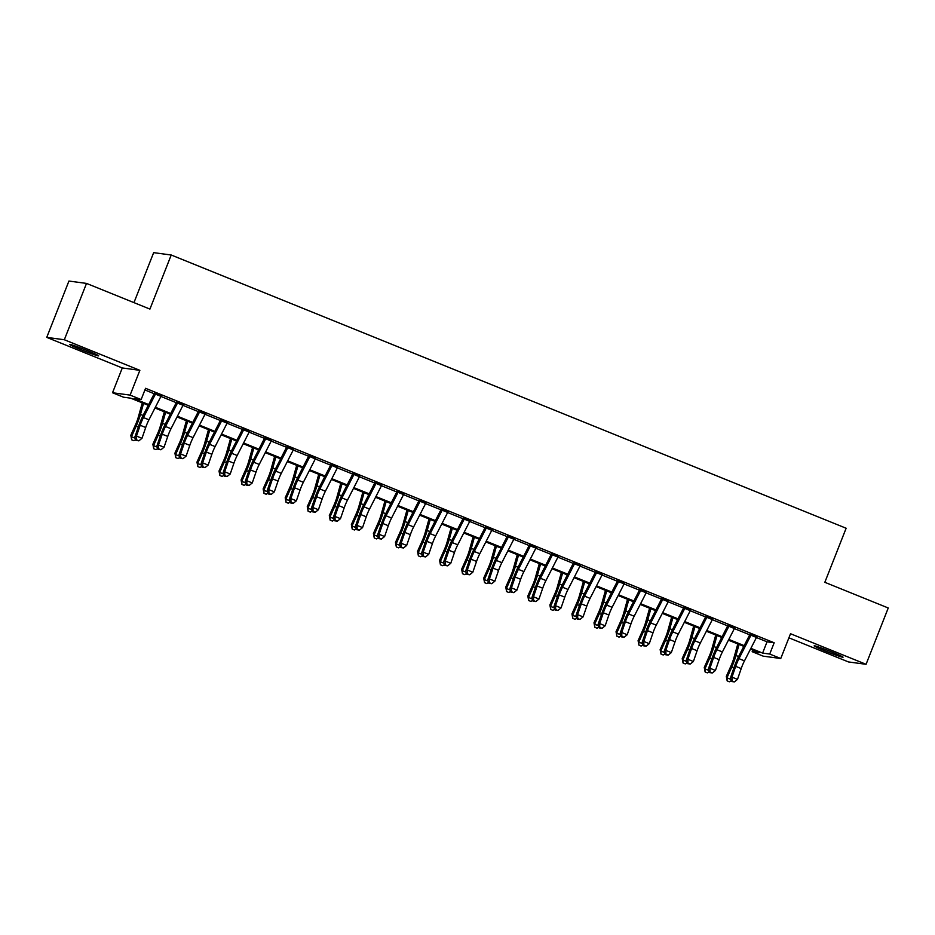 <?xml version="1.0" encoding="UTF-8"?>
<svg xmlns="http://www.w3.org/2000/svg" width="935" height="935" viewBox="0 0 935 935"><rect width="100%" height="100%" fill="white"/><g stroke="black" fill="none" stroke-linecap="round" stroke-linejoin="round"><path stroke-width="1.4" d="M81.17 349.76A15.521 0.748 -158.5 0 0 98.642 355.849A15.521 0.748 -158.5 0 0 87.247 350.578A15.521 0.748 -158.5 0 0 69.774 344.477A15.521 0.748 -158.5 0 0 81.17 349.76M825.558 651.111A15.521 0.748 -158.5 0 0 843.043 657.212A15.521 0.748 -158.5 0 0 831.647 651.929A15.521 0.748 -158.5 0 0 814.163 645.828A15.521 0.748 -158.5 0 0 825.558 651.111M148.279 405.299L130.678 398.17L123.56 397.211L112.527 392.747L130.105 395.108L141.127 399.572L134.009 398.614L148.665 404.551M122.286 367.958L139.864 370.33L64.328 339.744L86.511 283.41L68.933 281.049L46.75 337.383L122.286 367.958L112.527 392.747M133.962 302.624L153.656 252.649L171.222 255.01L846.14 528.24L824.834 582.306L888.25 607.984L866.067 664.306L790.519 633.731L780.76 658.509L763.182 656.148L752.161 651.683L759.278 652.642L750.501 649.089M788.906 637.822L848.489 661.945L866.067 664.306M752.815 650.024L752.161 651.683M64.328 339.744L46.75 337.383M161.182 395.879L155.677 393.647M183.248 404.808L177.732 402.576M205.303 413.738L199.786 411.505M227.357 422.667L221.84 420.434M249.411 431.596L243.895 429.364M271.466 440.525L265.949 438.293M293.52 449.454L288.003 447.222M315.574 458.384L310.069 456.151M337.64 467.313L332.124 465.081M359.694 476.242L354.178 474.01M381.749 485.171L376.232 482.939M403.803 494.101L398.287 491.868M425.857 503.03L420.341 500.798M447.912 511.959L442.407 509.727M469.978 520.889L464.461 518.656M492.032 529.818L486.516 527.585M514.086 538.747L508.57 536.515M536.141 547.676L530.624 545.444M558.195 556.606L552.678 554.373M580.249 565.535L574.733 563.302M602.304 574.464L596.799 572.232M624.37 583.393L618.853 581.161M646.424 592.322L640.907 590.09M668.478 601.252L662.962 599.019M690.533 610.181L685.016 607.949M712.587 619.11L707.07 616.878M734.641 628.039L729.136 625.807M756.415 637.518L767.039 641.819L774.168 642.777L145.568 388.305L141.127 399.572M144.913 389.965L154.205 393.728M160.902 396.44L176.259 402.658M182.956 405.369L198.314 411.587M205.022 414.298L220.368 420.516M227.076 423.228L242.434 429.445M249.131 432.157L264.488 438.375M271.185 441.086L286.542 447.304M293.239 450.016L308.597 456.233M315.294 458.945L330.651 465.162M337.348 467.874L352.705 474.092M359.414 476.803L374.76 483.021M381.468 485.733L396.826 491.95M403.523 494.662L418.88 500.88M425.577 503.591L440.934 509.809M447.631 512.52L462.989 518.738M469.686 521.45L485.043 527.667M491.752 530.379L507.097 536.596M513.806 539.308L529.163 545.526M535.86 548.237L551.218 554.455M557.914 557.167L573.272 563.384M579.969 566.096L595.326 572.313M602.023 575.025L617.38 581.243M624.077 583.954L639.435 590.172M646.143 592.883L661.489 599.09M668.198 601.813L683.555 608.019M690.252 610.742L705.609 616.948M712.306 619.671L727.664 625.877M734.361 628.601L749.718 634.807M756.696 636.969L751.191 634.736M139.864 370.33L130.105 395.108M774.168 642.777L769.727 654.044L780.76 658.509M86.511 283.41L149.927 309.088L171.222 255.01M743.804 646.377L728.447 640.159M721.738 637.448L706.392 631.23M699.684 628.519L684.326 622.301M677.63 619.589L662.272 613.372M655.575 610.66L640.218 604.442M633.521 601.731L618.164 595.513M611.467 592.802L596.109 586.584M589.401 583.872L574.055 577.655M567.346 574.943L551.989 568.725M545.292 566.014L529.935 559.796M523.238 557.085L507.88 550.867M501.183 548.155L485.826 541.938M479.129 539.226L463.772 533.008M457.075 530.297L441.717 524.079M435.009 521.368L419.663 515.15M412.954 512.438L397.597 506.221M390.9 503.509L375.543 497.291M368.846 494.58L353.488 488.362M346.792 485.651L331.434 479.433M324.737 476.721L309.38 470.504M302.671 467.792L287.325 461.574M280.617 458.863L265.26 452.645M258.563 449.934L243.205 443.728M236.508 441.004L221.151 434.798M214.454 432.075L199.097 425.869M192.4 423.146L177.042 416.94M170.345 414.217L154.988 408.011M750.875 648.341L762.609 653.086L769.727 654.044M155.362 407.263L170.719 413.48M177.416 416.192L192.774 422.41M199.482 425.121L214.828 431.339M221.537 434.05L236.894 440.268M243.591 442.98L258.948 449.197M265.645 451.909L281.003 458.127M287.7 460.838L303.057 467.056M309.754 469.767L325.111 475.985M331.82 478.697L347.166 484.914M353.874 487.626L369.231 493.844M375.928 496.555L391.286 502.773M397.983 505.484L413.34 511.702M420.037 514.414L435.394 520.631M442.091 523.343L457.449 529.549M464.146 532.272L479.503 538.478M486.212 541.201L501.557 547.407M508.266 550.131L523.623 556.337M530.32 559.048L545.678 565.266M552.375 567.977L567.732 574.195M574.429 576.907L589.786 583.124M596.483 585.836L611.841 592.054M618.549 594.765L633.895 600.983M640.604 603.694L655.961 609.912M662.658 612.624L678.015 618.841M684.712 621.553L700.07 627.771M706.766 630.482L722.124 636.7M728.821 639.411L744.178 645.629M767.039 641.819L762.609 653.086M756.836 636.7A8.485 1.625 112 0 1 756.462 637.448L744.47 660.87A12.12 2.326 -68 0 0 741.21 668.572L737.493 679.383L731.976 677.15L732.152 681.019L731.497 681.463L734.361 681.919L732.152 681.019M751.319 634.468A8.485 1.625 112 0 1 750.945 635.216L738.954 658.637A12.12 2.326 -68 0 0 735.693 666.339L731.976 677.15L730.328 678.249L734.045 667.438A18.186 3.483 112 0 1 738.93 655.891L749.999 634.257M730.328 678.249L731.497 681.463M734.361 681.919L737.493 679.383M737.808 643.946L733.893 657.96A12.12 2.326 112 0 1 731.065 665.72L726.32 676.391L726.986 677.793L731.731 667.122A18.186 3.483 -68 0 0 735.974 655.493L739.059 644.46M731.228 680.738L729.382 681.779L727.173 680.879L726.32 676.391M727.173 680.879L726.986 677.793L730.714 679.313M734.781 627.771A8.485 1.625 112 0 1 734.407 628.519L722.404 651.94A12.12 2.326 -68 0 0 719.155 659.642L715.439 670.453L709.922 668.221L710.097 672.09L709.431 672.534L712.306 672.99L710.097 672.09M729.265 625.538A8.485 1.625 112 0 1 728.891 626.286L716.9 649.708A12.12 2.326 -68 0 0 713.639 657.41L709.922 668.221L708.274 669.32L711.991 658.509A18.186 3.483 112 0 1 716.876 646.962L727.944 625.328M708.274 669.32L709.431 672.534M712.306 672.99L715.439 670.453M712.715 618.841A8.485 1.625 112 0 1 712.353 619.589L700.35 643.011A12.12 2.326 -68 0 0 697.101 650.713L693.384 661.524L687.868 659.292L688.043 663.172L687.377 663.605L690.24 664.06L688.043 663.172M707.211 616.609A8.485 1.625 112 0 1 706.837 617.357L694.845 640.779A12.12 2.326 -68 0 0 691.584 648.481L687.868 659.292L686.22 660.39L689.937 649.58A18.186 3.483 112 0 1 694.822 638.032L705.89 616.399M686.22 660.39L687.377 663.605M690.24 664.06L693.384 661.524M690.661 609.912A8.485 1.625 112 0 1 690.287 610.66L678.296 634.082A12.12 2.326 -68 0 0 675.035 641.784L671.33 652.595L665.813 650.363L665.989 654.243L665.323 654.675L668.186 655.131L665.989 654.243M685.145 607.68A8.485 1.625 112 0 1 684.782 608.428L672.779 631.85A12.12 2.326 -68 0 0 669.53 639.552L665.813 650.363L664.166 651.461L667.87 640.65A18.186 3.483 112 0 1 672.756 629.103L683.836 607.469M664.166 651.461L665.323 654.675M668.186 655.131L671.33 652.595M668.607 600.983A8.485 1.625 112 0 1 668.233 601.731L656.241 625.153A12.12 2.326 -68 0 0 652.981 632.855L649.276 643.666L643.759 641.433L643.923 645.314L643.268 645.746L646.132 646.202L643.923 645.314M663.09 598.751A8.485 1.625 112 0 1 662.716 599.499L650.725 622.92A12.12 2.326 -68 0 0 647.476 630.622L643.759 641.433L642.111 642.532L645.816 631.721A18.186 3.483 112 0 1 650.702 620.174L661.781 598.54M642.111 642.532L643.268 645.746M646.132 646.202L649.276 643.666M715.754 635.017L711.839 649.03A12.12 2.326 112 0 1 709.01 656.791L704.265 667.461L704.932 668.864L709.677 658.193A18.186 3.483 -68 0 0 713.919 646.564L717.005 635.531M709.174 671.809L707.327 672.849L705.119 671.949L704.265 667.461M705.119 671.949L704.932 668.864L708.66 670.383M693.7 626.088L689.785 640.101A12.12 2.326 112 0 1 686.956 647.861L682.211 658.532L682.866 659.935L687.622 649.276A18.186 3.483 -68 0 0 691.865 637.635L694.95 626.602M687.12 662.88L685.273 663.92L683.064 663.02L682.211 658.532M683.064 663.02L682.866 659.935L686.606 661.454M671.646 617.158L667.73 631.172A12.12 2.326 112 0 1 664.89 638.932L660.145 649.603L660.811 651.005L665.556 640.346A18.186 3.483 -68 0 0 669.811 628.706L672.896 617.673M665.065 653.951L663.207 654.991L661.01 654.091L660.145 649.603M661.01 654.091L660.811 651.005L664.54 652.525M649.591 608.241L645.676 622.242A12.12 2.326 112 0 1 642.836 630.003L638.091 640.674L638.757 642.076L643.502 631.417A18.186 3.483 -68 0 0 647.756 619.776L650.842 608.743M643.011 645.021L641.153 646.062L638.956 645.162L638.091 640.674M638.956 645.162L638.757 642.076L642.485 643.596M646.553 592.054A8.485 1.625 112 0 1 646.178 592.802L634.187 616.223A12.12 2.326 -68 0 0 630.926 623.926L627.21 634.736L621.705 632.504L621.869 636.384L621.214 636.817L624.077 637.273L621.869 636.384M641.036 589.821A8.485 1.625 112 0 1 640.662 590.569L628.671 613.991A12.12 2.326 -68 0 0 625.41 621.705L621.705 632.504L620.045 633.603L623.762 622.792A18.186 3.483 112 0 1 628.647 611.245L639.727 589.611M620.045 633.603L621.214 636.817M624.077 637.273L627.21 634.736M627.525 599.312L623.622 613.313A12.12 2.326 112 0 1 620.782 621.074L616.036 631.744L616.703 633.147L621.448 622.488A18.186 3.483 -68 0 0 625.702 610.847L628.776 599.814M620.945 636.092L619.099 637.132L616.89 636.232L616.036 631.744M616.89 636.232L616.703 633.147L620.431 634.666M624.498 583.124A8.485 1.625 112 0 1 624.124 583.872L612.133 607.306A12.12 2.326 -68 0 0 608.872 615.008L605.155 625.807L599.639 623.575L599.814 627.455L599.16 627.888L602.023 628.343L599.814 627.455M618.982 580.892A8.485 1.625 112 0 1 618.608 581.64L606.616 605.074A12.12 2.326 -68 0 0 603.356 612.776L599.639 623.575L597.991 624.673L601.708 613.863A18.186 3.483 112 0 1 606.593 602.315L617.673 580.682M597.991 624.673L599.16 627.888M602.023 628.343L605.155 625.807M605.471 590.382L601.556 604.384A12.12 2.326 112 0 1 598.727 612.144L593.982 622.815L594.648 624.218L599.393 613.559A18.186 3.483 -68 0 0 603.648 601.918L606.721 590.885M598.891 627.163L597.044 628.203L594.835 627.303L593.982 622.815M594.835 627.303L594.648 624.218L598.377 625.737M602.444 574.195A8.485 1.625 112 0 1 602.07 574.943L590.078 598.377A12.12 2.326 -68 0 0 586.818 606.079L583.101 616.878L577.585 614.646L577.76 618.526L577.094 618.958L579.969 619.414L577.76 618.526M596.927 571.963A8.485 1.625 112 0 1 596.553 572.711L584.562 596.144A12.12 2.326 -68 0 0 581.301 603.846L577.585 614.646L575.937 615.744L579.653 604.933A18.186 3.483 112 0 1 584.539 593.386L595.607 571.752M575.937 615.744L577.094 618.958M579.969 619.414L583.101 616.878M583.417 581.453L579.501 595.455A12.12 2.326 112 0 1 576.673 603.215L571.928 613.886L572.594 615.3L577.339 604.629A18.186 3.483 -68 0 0 581.582 592.989L584.667 581.956M576.837 618.234L574.99 619.274L572.781 618.374L571.928 613.886M572.781 618.374L572.594 615.3L576.322 616.808M580.378 565.266A8.485 1.625 112 0 1 580.016 566.014L568.012 589.447A12.12 2.326 -68 0 0 564.763 597.149L561.047 607.949L555.53 605.716L555.706 609.597L555.039 610.029L557.903 610.485L555.706 609.597M574.873 563.034A8.485 1.625 112 0 1 574.499 563.782L562.508 587.215A12.12 2.326 -68 0 0 559.247 594.917L555.53 605.716L553.882 606.815L557.599 596.004A18.186 3.483 112 0 1 562.484 584.457L573.552 562.823M553.882 606.815L555.039 610.029M557.903 610.485L561.047 607.949M561.362 572.524L557.447 586.525A12.12 2.326 112 0 1 554.619 594.286L549.874 604.957L550.54 606.371L555.285 595.7A18.186 3.483 -68 0 0 559.527 584.059L562.613 573.026M554.782 609.304L552.936 610.345L550.727 609.445L549.874 604.957M550.727 609.445L550.54 606.371L554.268 607.879M558.324 556.337A8.485 1.625 112 0 1 557.961 557.085L545.958 580.518A12.12 2.326 -68 0 0 542.709 588.22L538.992 599.019L533.476 596.787L533.651 600.667L532.985 601.1L535.848 601.556L533.651 600.667M552.819 554.104A8.485 1.625 112 0 1 552.445 554.852L540.442 578.286A12.12 2.326 -68 0 0 537.193 585.988L533.476 596.787L531.828 597.886L535.545 587.075A18.186 3.483 112 0 1 540.43 575.528L551.498 553.894M531.828 597.886L532.985 601.1M535.848 601.556L538.992 599.019M539.308 563.595L535.393 577.596A12.12 2.326 112 0 1 532.564 585.357L527.819 596.027L528.474 597.442L533.219 586.771A18.186 3.483 -68 0 0 537.473 575.13L540.559 564.097M532.728 600.375L530.881 601.415L528.672 600.515L527.819 596.027M528.672 600.515L528.474 597.442L532.202 598.949M536.269 547.407A8.485 1.625 112 0 1 535.895 548.155L523.904 571.589A12.12 2.326 -68 0 0 520.643 579.291L516.938 590.09L511.422 587.858L511.585 591.738L510.931 592.171L513.794 592.626L511.585 591.738M530.753 545.175A8.485 1.625 112 0 1 530.39 545.923L518.387 569.357A12.12 2.326 -68 0 0 515.138 577.059L511.422 587.858L509.774 588.957L513.479 578.146A18.186 3.483 112 0 1 518.364 566.598L529.444 544.965M509.774 588.957L510.931 592.171M513.794 592.626L516.938 590.09M517.254 554.665L513.338 568.667A12.12 2.326 112 0 1 510.498 576.428L505.753 587.098L506.419 588.512L511.164 577.842A18.186 3.483 -68 0 0 515.419 566.201L518.504 555.168M510.674 591.446L508.815 592.486L506.618 591.598L505.753 587.098M506.618 591.598L506.419 588.512L510.148 590.02M514.215 538.478A8.485 1.625 112 0 1 513.841 539.226L501.85 562.66A12.12 2.326 -68 0 0 498.589 570.362L494.872 581.161L489.367 578.929L489.531 582.809L488.876 583.241L491.74 583.697L489.531 582.809M508.698 536.246A8.485 1.625 112 0 1 508.324 536.994L496.333 560.427A12.12 2.326 -68 0 0 493.072 568.129L489.367 578.929L487.708 580.027L491.424 569.216A18.186 3.483 112 0 1 496.31 557.669L507.389 536.035M487.708 580.027L488.876 583.241M491.74 583.697L494.872 581.161M495.199 545.736L491.284 559.738A12.12 2.326 112 0 1 488.444 567.498L483.699 578.169L484.365 579.583L489.11 568.912A18.186 3.483 -68 0 0 493.364 557.272L496.438 546.239M488.608 582.517L486.761 583.557L484.564 582.669L483.699 578.169M484.564 582.669L484.365 579.583L488.093 581.091M492.161 529.549A8.485 1.625 112 0 1 491.787 530.297L479.795 553.73A12.12 2.326 -68 0 0 476.534 561.432L472.818 572.232L467.313 569.999L467.477 573.88L466.822 574.312L469.686 574.768L467.477 573.88M486.644 527.317A8.485 1.625 112 0 1 486.27 528.065L474.279 551.498A12.12 2.326 -68 0 0 471.018 559.2L467.313 569.999L465.653 571.098L469.37 560.287A18.186 3.483 112 0 1 474.255 548.74L485.335 527.106M465.653 571.098L466.822 574.312M469.686 574.768L472.818 572.232M473.133 536.807L469.23 550.808A12.12 2.326 112 0 1 466.39 558.569L461.645 569.24L462.311 570.654L467.056 559.983A18.186 3.483 -68 0 0 471.31 548.342L474.384 537.309M466.553 573.587L464.707 574.628L462.498 573.739L461.645 569.24M462.498 573.739L462.311 570.654L466.039 572.162M470.106 520.62A8.485 1.625 112 0 1 469.732 521.368L457.741 544.801A12.12 2.326 -68 0 0 454.48 552.503L450.763 563.302L445.247 561.07L445.422 564.95L444.768 565.383L447.631 565.839L445.422 564.95M464.59 518.387A8.485 1.625 112 0 1 464.216 519.135L452.224 542.569A12.12 2.326 -68 0 0 448.964 550.271L445.247 561.07L443.599 562.169L447.316 551.358A18.186 3.483 112 0 1 452.201 539.811L463.281 518.177M443.599 562.169L444.768 565.383M447.631 565.839L450.763 563.302M451.079 527.878L447.164 541.879A12.12 2.326 112 0 1 444.335 549.64L439.59 560.31L440.256 561.725L445.002 551.054A18.186 3.483 -68 0 0 449.244 539.413L452.33 528.38M444.499 564.658L442.652 565.698L440.443 564.81L439.59 560.31M440.443 564.81L440.256 561.725L443.985 563.232M448.052 511.69A8.485 1.625 112 0 1 447.678 512.438L435.675 535.872A12.12 2.326 -68 0 0 432.426 543.574L428.709 554.373L423.193 552.141L423.368 556.021L422.702 556.454L425.577 556.909L423.368 556.021M442.535 509.458A8.485 1.625 112 0 1 442.161 510.206L430.17 533.64A12.12 2.326 -68 0 0 426.909 541.342L423.193 552.141L421.545 553.24L425.261 542.429A18.186 3.483 112 0 1 430.147 530.881L441.215 509.248M421.545 553.24L422.702 556.454M425.577 556.909L428.709 554.373M429.025 518.948L425.109 532.962A12.12 2.326 112 0 1 422.281 540.71L417.536 551.381L418.202 552.795L422.947 542.125A18.186 3.483 -68 0 0 427.19 530.484L430.275 519.451M422.445 555.729L420.598 556.769L418.389 555.881L417.536 551.381M418.389 555.881L418.202 552.795L421.93 554.303M425.986 502.761A8.485 1.625 112 0 1 425.624 503.509L413.621 526.943A12.12 2.326 -68 0 0 410.371 534.645L406.655 545.456L401.138 543.223L401.314 547.092L400.647 547.524L403.511 547.98L401.314 547.092M420.481 500.529A8.485 1.625 112 0 1 420.107 501.277L408.116 524.71A12.12 2.326 -68 0 0 404.855 532.412L401.138 543.223L399.49 544.31L403.207 533.511A18.186 3.483 112 0 1 408.092 521.952L419.16 500.318M399.49 544.31L400.647 547.524M403.511 547.98L406.655 545.456M406.97 510.019L403.055 524.032A12.12 2.326 112 0 1 400.227 531.781L395.482 542.452L396.136 543.866L400.893 533.195A18.186 3.483 -68 0 0 405.135 521.555L408.221 510.522M400.39 546.8L398.544 547.84L396.335 546.952L395.482 542.452M396.335 546.952L396.136 543.866L399.876 545.374M403.932 493.832A8.485 1.625 112 0 1 403.558 494.58L391.566 518.013A12.12 2.326 -68 0 0 388.305 525.715L384.601 536.526L379.084 534.294L379.259 538.163L378.593 538.595L381.457 539.051L379.259 538.163M398.415 491.6A8.485 1.625 112 0 1 398.053 492.348L386.05 515.781A12.12 2.326 -68 0 0 382.801 523.483L379.084 534.294L377.436 535.381L381.141 524.582A18.186 3.483 112 0 1 386.026 513.023L397.106 491.389M377.436 535.381L378.593 538.595M381.457 539.051L384.601 536.526M384.916 501.09L381.001 515.103A12.12 2.326 112 0 1 378.161 522.852L373.416 533.523L374.082 534.937L378.827 524.266A18.186 3.483 -68 0 0 383.081 512.625L386.167 501.592M378.336 537.87L376.489 538.911L374.281 538.022L373.416 533.523M374.281 538.022L374.082 534.937L377.81 536.445M381.877 484.903A8.485 1.625 112 0 1 381.503 485.651L369.512 509.084A12.12 2.326 -68 0 0 366.251 516.786L362.546 527.597L357.03 525.365L357.193 529.233L356.539 529.666L359.402 530.122L357.193 529.233M376.361 482.67A8.485 1.625 112 0 1 375.999 483.418L363.995 506.852A12.12 2.326 -68 0 0 360.746 514.554L357.03 525.365L355.382 526.452L359.087 515.652A18.186 3.483 112 0 1 363.972 504.094L375.052 482.46M355.382 526.452L356.539 529.666M359.402 530.122L362.546 527.597M362.862 492.161L358.947 506.174A12.12 2.326 112 0 1 356.106 513.923L351.361 524.593L352.027 526.008L356.773 515.337A18.186 3.483 -68 0 0 361.027 503.696L364.112 492.663M356.282 528.941L354.423 529.981L352.226 529.093L351.361 524.593M352.226 529.093L352.027 526.008L355.756 527.515M359.823 475.973A8.485 1.625 112 0 1 359.449 476.721L347.458 500.155A12.12 2.326 -68 0 0 344.197 507.857L340.48 518.668L334.975 516.436L335.139 520.304L334.485 520.737L337.348 521.192L335.139 520.304M354.307 473.741A8.485 1.625 112 0 1 353.933 474.489L341.941 497.923A12.12 2.326 -68 0 0 338.68 505.625L334.975 516.436L333.316 517.523L337.032 506.723A18.186 3.483 112 0 1 341.918 495.164L352.998 473.531M333.316 517.523L334.485 520.737M337.348 521.192L340.48 518.668M340.796 483.231L336.892 497.245A12.12 2.326 112 0 1 334.052 505.005L329.307 515.664L329.973 517.078L334.718 506.408A18.186 3.483 -68 0 0 338.973 494.767L342.046 483.734M334.216 520.024L332.369 521.052L330.16 520.164L329.307 515.664M330.16 520.164L329.973 517.078L333.701 518.586M337.769 467.044A8.485 1.625 112 0 1 337.395 467.792L325.403 491.226A12.12 2.326 -68 0 0 322.143 498.928L318.426 509.739L312.909 507.506L313.085 511.375L312.43 511.807L315.294 512.263L313.085 511.375M332.252 464.812A8.485 1.625 112 0 1 331.878 465.56L319.887 488.993A12.12 2.326 -68 0 0 316.626 496.695L312.909 507.506L311.261 508.593L314.978 497.794A18.186 3.483 112 0 1 319.863 486.235L330.943 464.601M311.261 508.593L312.43 511.807M315.294 512.263L318.426 509.739M318.742 474.302L314.826 488.315A12.12 2.326 112 0 1 311.998 496.076L307.253 506.735L307.919 508.149L312.664 497.478A18.186 3.483 -68 0 0 316.918 485.838L319.992 474.805M312.161 511.094L310.315 512.123L308.106 511.235L307.253 506.735M308.106 511.235L307.919 508.149L311.647 509.657M315.714 458.115A8.485 1.625 112 0 1 315.34 458.863L303.349 482.296A12.12 2.326 -68 0 0 300.088 489.998L296.372 500.809L290.855 498.577L291.03 502.446L290.364 502.878L293.239 503.334L291.03 502.446M310.198 455.883A8.485 1.625 112 0 1 309.824 456.631L297.833 480.064A12.12 2.326 -68 0 0 294.572 487.766L290.855 498.577L289.207 499.664L292.924 488.865A18.186 3.483 112 0 1 297.809 477.306L308.877 455.672M289.207 499.664L290.364 502.878M293.239 503.334L296.372 500.809M296.687 465.373L292.772 479.386A12.12 2.326 112 0 1 289.944 487.147L285.198 497.806L285.865 499.22L290.61 488.549A18.186 3.483 -68 0 0 294.852 476.908L297.938 465.875M290.107 502.165L288.26 503.194L286.052 502.305L285.198 497.806M286.052 502.305L285.865 499.22L289.593 500.728M293.648 449.186A8.485 1.625 112 0 1 293.286 449.934L281.283 473.367A12.12 2.326 -68 0 0 278.034 481.069L274.317 491.88L268.801 489.648L268.976 493.516L268.31 493.96L271.185 494.405L268.976 493.516M288.144 446.953A8.485 1.625 112 0 1 287.77 447.701L275.778 471.135A12.12 2.326 -68 0 0 272.517 478.837L268.801 489.648L267.153 490.735L270.869 479.935A18.186 3.483 112 0 1 275.755 468.377L286.823 446.743M267.153 490.735L268.31 493.96M271.185 494.405L274.317 491.88M274.633 456.444L270.718 470.457A12.12 2.326 112 0 1 267.889 478.217L263.144 488.876L263.81 490.291L268.555 479.62A18.186 3.483 -68 0 0 272.798 467.979L275.883 456.946M268.053 493.236L266.206 494.264L263.997 493.376L263.144 488.876M263.997 493.376L263.81 490.291L267.539 491.798M271.594 440.256A8.485 1.625 112 0 1 271.232 441.004L259.229 464.438A12.12 2.326 -68 0 0 255.98 472.14L252.263 482.951L246.746 480.719L246.922 484.587L246.256 485.031L249.119 485.475L246.922 484.587M266.089 438.024A8.485 1.625 112 0 1 265.715 438.772L253.712 462.206A12.12 2.326 -68 0 0 250.463 469.908L246.746 480.719L245.099 481.805L248.815 471.006A18.186 3.483 112 0 1 253.701 459.447L264.769 437.814M245.099 481.805L246.256 485.031M249.119 485.475L252.263 482.951M252.579 447.514L248.663 461.528A12.12 2.326 112 0 1 245.835 469.288L241.09 479.947L241.744 481.361L246.489 470.691A18.186 3.483 -68 0 0 250.744 459.05L253.829 448.017M245.998 484.307L244.152 485.335L241.943 484.447L241.09 479.947M241.943 484.447L241.744 481.361L245.473 482.869M249.54 431.327A8.485 1.625 112 0 1 249.166 432.075L237.174 455.509A12.12 2.326 -68 0 0 233.914 463.211L230.209 474.022L224.692 471.789L224.856 475.658L224.201 476.102L227.065 476.546L224.856 475.658M244.023 429.095A8.485 1.625 112 0 1 243.661 429.843L231.658 453.276A12.12 2.326 -68 0 0 228.409 460.978L224.692 471.789L223.044 472.876L226.749 462.077A18.186 3.483 112 0 1 231.635 450.518L242.714 428.884M223.044 472.876L224.201 476.102M227.065 476.546L230.209 474.022M230.524 438.585L226.609 452.598A12.12 2.326 112 0 1 223.769 460.359L219.024 471.018L219.69 472.432L224.435 461.761A18.186 3.483 -68 0 0 228.689 450.121L231.775 439.088M223.944 475.377L222.086 476.406L219.889 475.518L219.024 471.018M219.889 475.518L219.69 472.432L223.418 473.94M227.485 422.398A8.485 1.625 112 0 1 227.111 423.146L215.12 446.579A12.12 2.326 -68 0 0 211.859 454.281L208.143 465.092L202.638 462.86L202.802 466.729L202.147 467.173L205.01 467.617L202.802 466.729M221.969 420.166A8.485 1.625 112 0 1 221.595 420.914L209.604 444.347A12.12 2.326 -68 0 0 206.343 452.049L202.638 462.86L200.978 463.947L204.695 453.148A18.186 3.483 112 0 1 209.58 441.589L220.66 419.955M200.978 463.947L202.147 467.173M205.01 467.617L208.143 465.092M208.47 429.656L204.555 443.669A12.12 2.326 112 0 1 201.715 451.43L196.969 462.1L197.636 463.503L202.381 452.832A18.186 3.483 -68 0 0 206.635 441.191L209.709 430.158M201.878 466.448L200.032 467.477L197.834 466.588L196.969 462.1M197.834 466.588L197.636 463.503L201.364 465.011M205.431 413.469A8.485 1.625 112 0 1 205.057 414.217L193.066 437.65A12.12 2.326 -68 0 0 189.805 445.352L186.088 456.163L180.584 453.931L180.747 457.799L180.093 458.243L182.956 458.699L180.747 457.799M199.915 411.236A8.485 1.625 112 0 1 199.541 411.984L187.549 435.418A12.12 2.326 -68 0 0 184.288 443.12L180.584 453.931L178.924 455.029L182.641 444.218A18.186 3.483 112 0 1 187.526 432.66L198.606 411.026M178.924 455.029L180.093 458.243M182.956 458.699L186.088 456.163M186.404 420.727L182.5 434.74A12.12 2.326 112 0 1 179.66 442.5L174.915 453.171L175.581 454.574L180.326 443.903A18.186 3.483 -68 0 0 184.581 432.262L187.654 421.229M179.824 457.519L177.977 458.547L175.768 457.659L174.915 453.171M175.768 457.659L175.581 454.574L179.31 456.081M183.377 404.539A8.485 1.625 112 0 1 183.003 405.287L171.011 428.721A12.12 2.326 -68 0 0 167.751 436.423L164.034 447.234L158.518 445.002L158.693 448.87L158.038 449.314L160.902 449.77L158.693 448.87M177.86 402.307A8.485 1.625 112 0 1 177.486 403.055L165.495 426.489A12.12 2.326 -68 0 0 162.234 434.191L158.518 445.002L156.87 446.1L160.586 435.289A18.186 3.483 112 0 1 165.472 423.73L176.551 402.097M156.87 446.1L158.038 449.314M160.902 449.77L164.034 447.234M164.35 411.797L160.434 425.811A12.12 2.326 112 0 1 157.606 433.571L152.861 444.242L153.527 445.644L158.272 434.974A18.186 3.483 -68 0 0 162.515 423.333L165.6 412.3M157.77 448.59L155.923 449.618L153.714 448.73L152.861 444.242M153.714 448.73L153.527 445.644L157.255 447.152M161.323 395.61A8.485 1.625 112 0 1 160.949 396.358L148.945 419.792A12.12 2.326 -68 0 0 145.696 427.494L141.98 438.305L136.463 436.072L136.639 439.941L135.972 440.385L138.847 440.841L136.639 439.941M155.806 393.378A8.485 1.625 112 0 1 155.432 394.126L143.441 417.559A12.12 2.326 -68 0 0 140.18 425.261L136.463 436.072L134.815 437.171L138.532 426.36A18.186 3.483 112 0 1 143.417 414.801L154.485 393.167M134.815 437.171L135.972 440.385M138.847 440.841L141.98 438.305M142.295 402.868L138.38 416.881A12.12 2.326 112 0 1 135.552 424.642L130.806 435.313L131.473 436.715L136.218 426.044A18.186 3.483 -68 0 0 140.46 414.404L143.546 403.371M135.715 439.66L133.869 440.689L131.66 439.801L130.806 435.313M131.66 439.801L131.473 436.715L135.201 438.223M744.47 660.87L738.954 658.637M741.21 668.572L735.693 666.339M756.462 637.448L750.945 635.216M731.731 667.122L733.858 667.987M735.974 655.493L738.592 656.545M722.404 651.94L716.9 649.708M719.155 659.642L713.639 657.41M734.407 628.519L728.891 626.286M700.35 643.011L694.845 640.779M697.101 650.713L691.584 648.481M712.353 619.589L706.837 617.357M678.296 634.082L672.779 631.85M675.035 641.784L669.53 639.552M690.287 610.66L684.782 608.428M656.241 625.153L650.725 622.92M652.981 632.855L647.476 630.622M668.233 601.731L662.716 599.499M709.677 658.193L711.804 659.058M713.919 646.564L716.537 647.616M687.622 649.276L689.738 650.129M691.865 637.635L694.483 638.687M665.556 640.346L667.683 641.2M669.811 628.706L672.429 629.758M643.502 631.417L645.629 632.27M647.756 619.776L650.374 620.828M634.187 616.223L628.671 613.991M630.926 623.926L625.41 621.705M646.178 592.802L640.662 590.569M621.448 622.488L623.575 623.341M625.702 610.847L628.32 611.899M612.133 607.306L606.616 605.074M608.872 615.008L603.356 612.776M624.124 583.872L618.608 581.64M599.393 613.559L601.521 614.412M603.648 601.918L606.254 602.97M590.078 598.377L584.562 596.144M586.818 606.079L581.301 603.846M602.07 574.943L596.553 572.711M577.339 604.629L579.466 605.483M581.582 592.989L584.2 594.041M568.012 589.447L562.508 587.215M564.763 597.149L559.247 594.917M580.016 566.014L574.499 563.782M555.285 595.7L557.412 596.553M559.527 584.059L562.145 585.111M545.958 580.518L540.442 578.286M542.709 588.22L537.193 585.988M557.961 557.085L552.445 554.852M533.219 586.771L535.346 587.624M537.473 575.13L540.091 576.182M523.904 571.589L518.387 569.357M520.643 579.291L515.138 577.059M535.895 548.155L530.39 545.923M511.164 577.842L513.292 578.695M515.419 566.201L518.037 567.253M501.85 562.66L496.333 560.427M498.589 570.362L493.072 568.129M513.841 539.226L508.324 536.994M489.11 568.912L491.237 569.766M493.364 557.272L495.982 558.335M479.795 553.73L474.279 551.498M476.534 561.432L471.018 559.2M491.787 530.297L486.27 528.065M467.056 559.983L469.183 560.836M471.31 548.342L473.916 549.406M457.741 544.801L452.224 542.569M454.48 552.503L448.964 550.271M469.732 521.368L464.216 519.135M445.002 551.054L447.129 551.907M449.244 539.413L451.862 540.477M435.675 535.872L430.17 533.64M432.426 543.574L426.909 541.342M447.678 512.438L442.161 510.206M422.947 542.125L425.074 542.978M427.19 530.484L429.808 531.548M413.621 526.943L408.116 524.71M410.371 534.645L404.855 532.412M425.624 503.509L420.107 501.277M400.893 533.195L403.008 534.06M405.135 521.555L407.753 522.618M391.566 518.013L386.05 515.781M388.305 525.715L382.801 523.483M403.558 494.58L398.053 492.348M378.827 524.266L380.954 525.131M383.081 512.625L385.699 513.689M369.512 509.084L363.995 506.852M366.251 516.786L360.746 514.554M381.503 485.651L375.999 483.418M356.773 515.337L358.9 516.202M361.027 503.696L363.645 504.76M347.458 500.155L341.941 497.923M344.197 507.857L338.68 505.625M359.449 476.721L353.933 474.489M334.718 506.408L336.845 507.273M338.973 494.767L341.591 495.83M325.403 491.226L319.887 488.993M322.143 498.928L316.626 496.695M337.395 467.792L331.878 465.56M312.664 497.478L314.791 498.343M316.918 485.838L319.525 486.901M303.349 482.296L297.833 480.064M300.088 489.998L294.572 487.766M315.34 458.863L309.824 456.631M290.61 488.549L292.737 489.414M294.852 476.908L297.47 477.972M281.283 473.367L275.778 471.135M278.034 481.069L272.517 478.837M293.286 449.934L287.77 447.701M268.555 479.62L270.683 480.485M272.798 467.979L275.416 469.043M259.229 464.438L253.712 462.206M255.98 472.14L250.463 469.908M271.232 441.004L265.715 438.772M246.489 470.691L248.617 471.556M250.744 459.05L253.362 460.113M237.174 455.509L231.658 453.276M233.914 463.211L228.409 460.978M249.166 432.075L243.661 429.843M224.435 461.761L226.562 462.626M228.689 450.121L231.307 451.184M215.12 446.579L209.604 444.347M211.859 454.281L206.343 452.049M227.111 423.146L221.595 420.914M202.381 452.832L204.508 453.697M206.635 441.191L209.253 442.255M193.066 437.65L187.549 435.418M189.805 445.352L184.288 443.12M205.057 414.217L199.541 411.984M180.326 443.903L182.454 444.768M184.581 432.262L187.187 433.326M171.011 428.721L165.495 426.489M167.751 436.423L162.234 434.191M183.003 405.287L177.486 403.055M158.272 434.974L160.399 435.839M162.515 423.333L165.133 424.397M148.945 419.792L143.441 417.559M145.696 427.494L140.18 425.261M160.949 396.358L155.432 394.126M136.218 426.044L138.345 426.909M140.46 414.404L143.078 415.467"/></g></svg>

